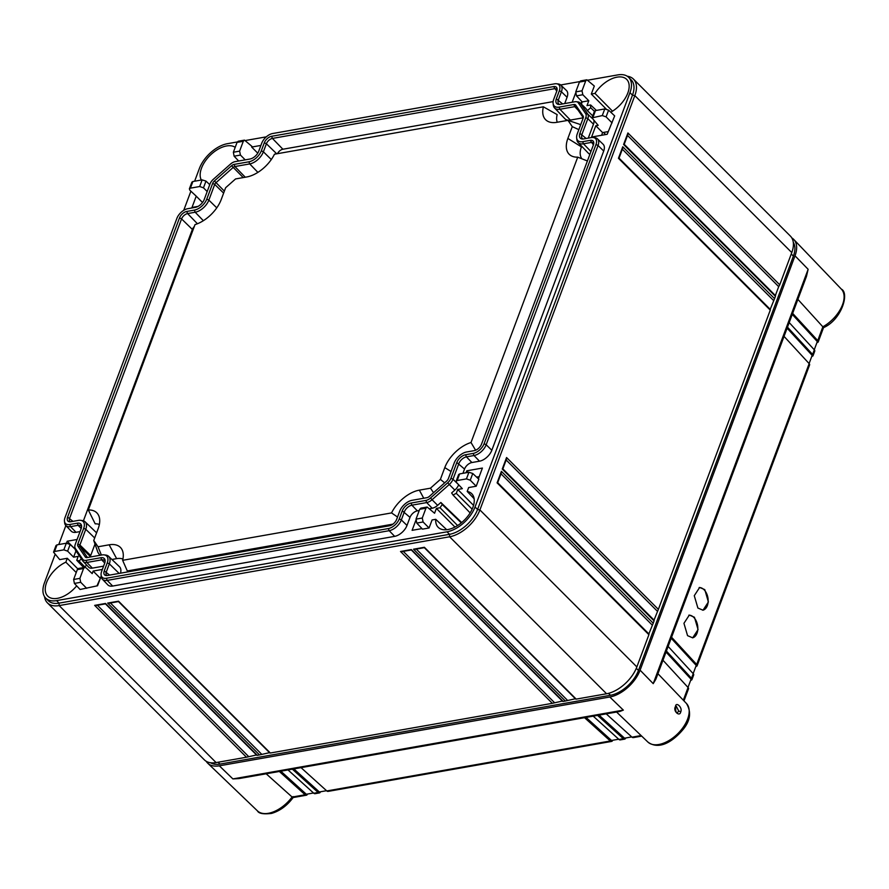 <?xml version="1.0" encoding="UTF-8"?>
<svg xmlns="http://www.w3.org/2000/svg" width="889" height="889" viewBox="0 0 889 889"><rect width="100%" height="100%" fill="white"/><g stroke="black" fill="none" stroke-linecap="round" stroke-linejoin="round"><path stroke-width="1.33" d="M106.358 578.261A10.346 5.845 -45 0 1 101.102 574.994A10.346 5.845 -45 0 1 101.646 571.349L104.658 563.293A8.334 4.712 -45 0 0 105.102 560.348A8.334 4.712 -45 0 0 100.868 557.725L86.066 560.337A7.468 4.223 -45 0 1 82.733 559.281L75.309 548.38A7.468 4.223 -45 0 1 74.843 547.079A7.468 4.223 -45 0 1 75.232 544.446L81.11 528.744A8.334 4.712 -45 0 0 81.555 525.799A8.334 4.712 -45 0 0 77.31 523.177L69.72 524.51A10.346 5.845 -45 0 1 64.464 521.254A10.346 5.845 -45 0 1 65.008 517.598L176.889 218.35A10.346 5.845 -45 0 1 187.801 208.693L195.391 207.348A8.334 4.712 -45 0 0 204.181 199.569L210.048 183.867A7.468 4.223 -45 0 1 213.282 179.345L230.484 164.098A7.468 4.223 -45 0 1 235.129 161.642L249.931 159.031A8.334 4.712 -45 0 0 258.721 151.252L261.733 143.196A10.346 5.845 -45 0 1 272.634 133.528L554.636 83.833A10.346 5.845 -45 0 1 556.57 83.766A10.346 5.845 -45 0 1 559.348 90.745L556.336 98.801A8.334 4.712 -45 0 0 558.581 104.424A8.334 4.712 -45 0 0 560.126 104.369L574.927 101.757A7.468 4.223 -45 0 1 576.328 101.713A7.468 4.223 -45 0 1 578.261 102.813L585.695 113.714A7.468 4.223 -45 0 1 585.762 117.648L579.895 133.361A8.334 4.712 -45 0 0 582.128 138.984A8.334 4.712 -45 0 0 583.684 138.928L591.274 137.584A10.346 5.845 -45 0 1 593.207 137.517A10.346 5.845 -45 0 1 595.986 144.496L484.105 443.744A10.346 5.845 -45 0 1 473.192 453.401L465.603 454.746A8.334 4.712 -45 0 0 456.813 462.524L450.945 478.238A7.468 4.223 -45 0 1 447.712 482.76L430.509 497.996A7.468 4.223 -45 0 1 425.864 500.451L411.062 503.063A8.334 4.712 -45 0 0 402.284 510.842L399.272 518.898A10.346 5.845 -45 0 1 388.36 528.566L106.358 578.261L107.18 580.384L112.659 586.051A11.69 6.612 135 0 1 107.836 584.895L102.424 579.239A11.524 6.512 -45 0 0 107.18 580.384L389.182 530.689A11.524 6.512 -45 0 0 401.339 519.921L406.995 525.432A11.69 6.612 135 0 1 394.66 536.356L112.659 586.051M107.269 562.837A11.779 6.656 135 0 0 104.102 554.88A11.779 6.656 135 0 0 101.902 554.958L87.1 557.57A4.023 2.278 135 0 1 86.355 557.603A4.023 2.278 135 0 1 85.311 557.003L77.876 546.102A4.023 2.278 135 0 1 77.843 543.979L83.71 528.277A11.779 6.656 135 0 0 80.543 520.332A11.779 6.656 135 0 0 78.343 520.409L70.753 521.743A6.901 3.9 135 0 1 69.464 521.799A6.901 3.9 135 0 1 67.608 517.142L179.5 217.894A6.901 3.9 135 0 1 186.768 211.449L194.358 210.115A11.779 6.656 135 0 0 206.781 199.103L212.66 183.401A4.023 2.278 135 0 1 214.393 180.967L231.596 165.732A4.023 2.278 135 0 1 234.096 164.409L248.898 161.798A11.779 6.656 135 0 0 261.322 150.797L264.333 142.74A6.901 3.9 135 0 1 271.601 136.295L553.603 86.6A6.901 3.9 135 0 1 557.114 88.767A6.901 3.9 135 0 1 556.747 91.2L553.736 99.257A11.779 6.656 135 0 0 553.102 103.413A11.779 6.656 135 0 0 559.092 107.136L573.894 104.524A4.023 2.278 135 0 1 575.694 105.091L583.117 115.992A4.023 2.278 135 0 1 583.373 116.692A4.023 2.278 135 0 1 583.162 118.115L577.283 133.817A11.779 6.656 135 0 0 576.661 137.973A11.779 6.656 135 0 0 582.651 141.684L590.24 140.351A6.901 3.9 135 0 1 593.752 142.518A6.901 3.9 135 0 1 593.385 144.951L481.505 444.2A6.901 3.9 135 0 1 474.226 450.645L466.636 451.979A11.779 6.656 135 0 0 454.212 462.991L448.345 478.693A4.023 2.278 135 0 1 446.6 481.127L429.398 496.362A4.023 2.278 135 0 1 426.898 497.684L412.096 500.296A11.779 6.656 135 0 0 399.672 511.297L396.661 519.354A6.901 3.9 135 0 1 389.393 525.799L107.391 575.494A6.901 3.9 135 0 1 106.102 575.55A6.901 3.9 135 0 1 104.257 570.894L107.269 562.837L109.336 563.848L119.159 573.427M425.864 500.451L426.687 502.574L411.885 505.185A7.145 4.034 -45 0 0 404.351 511.864L401.339 519.921L399.272 518.898M432.165 508.241L426.687 502.574A8.657 4.89 -45 0 0 432.065 499.729L437.644 505.341A8.823 4.978 135 0 1 432.165 508.241L429.72 508.675M447.712 482.76L449.267 484.494L432.065 499.729L430.509 497.996M458.668 484.772A8.823 4.978 135 0 1 454.846 490.095L449.267 484.494A8.657 4.89 -45 0 0 453.012 479.249L458.557 484.649M473.192 453.401L474.015 455.524L466.425 456.868A7.145 4.034 -45 0 0 458.88 463.547L453.012 479.249L450.945 478.238M479.493 461.191L474.015 455.524A11.524 6.512 -45 0 0 486.172 444.756L491.828 450.267A11.69 6.612 135 0 1 479.493 461.191L471.903 462.536A6.979 3.945 -45 0 0 464.536 469.059L462.947 473.315M595.986 144.496L598.053 145.507L486.172 444.756L484.105 443.744M597.452 138.84L603.098 144.251A11.69 6.612 135 0 1 603.709 151.019L598.053 145.507A11.524 6.512 -45 0 0 597.452 138.84A11.524 6.512 -45 0 0 594.952 137.728L593.207 137.517M585.762 117.648L587.829 118.67L581.962 134.372A7.145 4.034 -45 0 0 582.328 138.506A7.145 4.034 -45 0 0 583.095 138.995M593.919 120.804A8.823 4.978 135 0 1 593.485 124.182L587.829 118.67A8.657 4.89 -45 0 0 587.751 114.103L591.93 118.115M578.261 102.813L580.317 103.202L587.751 114.103L585.695 113.714M579.939 102.757L585.595 108.18A8.823 4.978 135 0 1 585.973 108.625L580.317 103.202A8.657 4.89 -45 0 0 579.939 102.757A8.657 4.89 -45 0 0 578.072 101.924L576.328 101.713M559.348 90.745L561.415 91.767L558.403 99.824A7.145 4.034 -45 0 0 558.781 103.957A7.145 4.034 -45 0 0 559.537 104.446M560.803 85.088L566.46 90.5A11.69 6.612 135 0 1 567.071 97.268L561.415 91.767A11.524 6.512 -45 0 0 560.803 85.088A11.524 6.512 -45 0 0 558.314 83.977L556.57 83.766M64.464 521.254L64.675 522.999A11.524 6.512 -45 0 0 65.786 525.488A11.524 6.512 -45 0 0 70.542 526.632L76.021 532.3A11.69 6.612 135 0 1 71.198 531.144L65.786 525.488M81.566 526.766A7.145 4.034 -45 0 0 81.077 525.999A7.145 4.034 -45 0 0 78.132 525.299L70.542 526.632L69.72 524.51M74.843 547.079L75.054 548.824A8.657 4.89 -45 0 0 75.598 550.335L83.021 561.237A8.657 4.89 -45 0 0 83.322 561.604A8.657 4.89 -45 0 0 86.889 562.459L92.367 568.127A8.823 4.978 135 0 1 88.733 567.249L83.322 561.604M105.124 561.315A7.145 4.034 -45 0 0 104.635 560.559A7.145 4.034 -45 0 0 101.69 559.848L86.889 562.459L86.066 560.337M101.102 574.994L101.313 576.75A11.524 6.512 -45 0 0 102.424 579.239M419.241 510.519L417.363 510.853A6.979 3.945 -45 0 0 410.007 517.376L406.995 525.432M454.846 490.095L451.634 492.951L453.068 495.062A23.747 13.413 -45 0 1 456.301 493.362L472.148 509.175M437.644 505.341L440.866 502.485L461.68 522.543M55.018 554.614L44.45 582.862A26.581 15.013 -45 0 0 45.717 598.119A26.581 15.013 -45 0 0 56.552 600.62L447.011 531.811A26.581 15.013 -45 0 0 475.037 506.986L629.957 92.645A26.581 15.013 -45 0 0 628.69 77.387A26.581 15.013 -45 0 0 617.855 74.887L588.051 80.132M237.252 141.962L227.395 143.696A26.581 15.013 -45 0 0 199.369 168.521L194.624 181.212M190.857 191.279L183.734 210.326M65.864 525.577L58.774 544.546M579.639 81.621L560.67 84.966M266.322 136.839L245.675 140.473M421.964 528.599L412.107 530.333L415.796 520.454M440.866 502.485L442.311 504.596A23.747 13.413 -45 0 0 440.055 507.752L436.399 508.397L434.577 513.253L427.142 507.03L425.953 508.186L419.697 509.286L416.019 519.132L416.774 523.088L422.475 529.144L429.065 527.988L432.076 519.954L435.732 519.309A23.747 13.413 -45 0 0 438.299 527.421A23.747 13.413 -45 0 0 447.867 529.544A23.747 13.413 -45 0 0 469.436 513.986A23.747 13.413 -45 0 0 471.881 493.851A23.747 13.413 -45 0 0 467.203 491.439L468.659 487.55L476.215 486.216L478.838 479.227L472.748 473.493L468.925 472.259L459.646 473.904L457.168 480.527L466.447 478.893L468.925 472.259M466.047 472.77L466.781 470.814L482.405 468.059L478.382 478.804M457.168 480.527L456.146 481.216L456.624 482.605L462.336 488.661L457.757 489.472L456.301 493.362M603.709 151.019L491.828 450.267M593.485 124.182L588.274 138.117M604.764 108.936L608.598 110.158L614.677 115.892L607.198 134.283L591.574 137.039L595.797 125.76L598.175 125.338L591.985 117.881L602.286 115.57L604.764 108.936L595.486 110.569L593.007 117.204M585.684 80.955L579.439 82.055L575.761 91.9L582.006 90.8L585.684 80.955L586.873 79.788L594.319 86.022L591.307 94.056L594.974 93.401A23.747 13.413 135 0 1 616.999 77.154A23.747 13.413 135 0 1 626.801 79.499A23.747 13.413 135 0 1 610.776 112.214M572.16 102.246L575.539 93.223M585.973 108.625L587.362 110.669L590.696 107.713A23.747 13.413 135 0 1 590.652 104.969L586.984 105.613L588.807 100.757L582.217 101.913L581.384 104.135M567.071 97.268L564.726 103.557M257.754 153.175L251.665 147.052L260.899 145.429M251.665 147.052L251.931 146.363L244.486 140.129L243.297 141.284L237.052 142.384L233.374 152.23L239.619 151.13L243.297 141.284M235.196 147.341A23.747 13.413 -45 0 0 226.539 145.963A23.747 13.413 -45 0 0 205.97 160.109A23.747 13.413 -45 0 0 201.336 180.034M190.402 188.157L199.681 186.523L202.159 179.889L192.88 181.523L190.402 188.157L189.379 188.835L189.857 190.224L196.225 196.169L192.002 207.448L198.058 206.381M80.043 531.589L76.021 532.3M81.421 558.881L79.054 560.981A23.747 13.413 135 0 0 76.743 560.248L78.199 556.358L73.609 557.17L75.965 550.88M66.475 543.19L67.208 541.223L77.087 539.49M54.551 551.48L63.83 549.846L66.319 543.212L57.04 544.846L54.551 551.48L53.54 552.158L59.73 559.614L67.297 558.281L65.842 562.17A23.747 13.413 135 0 0 48.139 579.05A23.747 13.413 135 0 0 47.839 596.23A23.747 13.413 135 0 0 57.407 598.353A23.747 13.413 135 0 0 76.687 585.862M73.631 579.472L79.888 578.372L83.566 568.516L77.321 569.627L73.631 579.472L74.387 583.428L80.088 589.485L97.568 585.762L101.224 575.994M83.566 568.516L84.755 567.36L86.111 567.86L92.189 573.594L93.134 571.06L102.368 569.438M84.055 567.493L86.711 565.137M103.602 566.137L92.367 568.127M419.697 509.286L420.953 508.119M416.019 519.132L422.275 518.031L425.953 508.186M189.413 188.757L191.868 182.178L192.88 181.523M207.181 191.546L203.481 187.823L199.681 186.523M202.525 202.514L196.225 196.169M202.159 179.889L205.992 181.112L209.748 184.656M590.696 107.713L594.43 111.347M596.386 110.414L590.652 104.969M594.974 93.401L612.521 111.181M587.362 110.669L592.752 115.859M210.615 762.762A26.581 15.013 -45 0 0 219.983 764.096L610.443 695.287A26.581 15.013 -45 0 0 638.469 670.45L793.388 256.11A26.581 15.013 -45 0 0 793.288 242.319M601.586 135.272L602.586 132.594L608.198 131.605M580.962 103.735L581.806 101.479M67.208 541.223L74.009 548.068L74.943 547.902M96.957 585.873L100.546 577.794M476.604 477.115L479.182 476.66M579.439 82.055L580.695 80.888M582.217 101.913L576.505 95.856L575.761 91.9M591.307 94.056L606.131 108.969M588.807 100.757L582.828 94.734L582.006 90.8M602.586 132.594L595.797 125.76M612.065 122.893L606.087 116.87L602.286 115.57M592.018 117.815L594.474 111.236L595.486 110.569M239.619 151.13L240.441 155.075L245.208 159.864M238.663 161.02L234.118 156.186L233.374 152.23M237.052 142.384L238.308 141.218M468.336 472.37L466.781 470.814M456.168 481.138L458.635 474.559L459.646 473.904M476.215 486.216L470.248 480.204L466.447 478.893M457.757 489.472L473.548 505.374M474.137 498.729L467.203 491.439M435.732 519.309L446.689 529.711M457.602 525.532L440.055 507.752M442.311 504.596L461.291 522.865M470.125 512.92L453.068 495.062M422.275 518.031L423.097 521.976L429.065 527.988M436.399 508.397L454.935 527.055M53.562 552.091L56.018 545.513L57.04 544.846M75.098 549.113L70.142 544.446L66.319 543.212M73.609 557.17L67.631 551.147L63.83 549.846M67.297 558.281L77.788 568.838M76.743 560.248L83.688 567.56M84.755 566.871L79.054 560.981M77.321 569.627L78.565 568.46M99.935 577.906L93.134 571.06M86.689 588.329L80.71 582.306L79.888 578.372M76.232 572.527L65.842 562.17M605.62 134.561L603.487 132.439M44.55 596.663A28.737 16.235 -45 0 0 47.439 602.886L204.381 759.873A28.737 16.235 -45 0 0 216.105 762.584L246.464 757.228L94.656 605.376L105.502 603.464L257.31 755.317L259.488 754.928L107.669 603.086L118.526 601.175L270.334 753.016L552.325 703.321L400.517 551.48L411.363 549.569L563.17 701.41L565.348 701.032L413.529 549.191L424.386 547.28L576.194 699.121L606.565 693.764A28.737 16.235 -45 0 0 636.857 666.928L648.903 634.702L497.095 482.849L501.396 471.348L653.215 623.189L654.071 620.889L502.263 469.048L506.563 457.535L658.371 609.376L770.263 310.128L618.444 158.286L622.756 146.774L774.563 298.626L775.419 296.315L623.611 144.474L627.912 132.961L779.731 284.813L791.777 252.587A28.737 16.235 -45 0 0 790.399 236.096L633.457 79.099A28.737 16.235 -45 0 0 627.223 76.221M47.439 602.886A28.737 16.235 -45 0 0 59.152 605.587L449.612 536.778A28.737 16.235 -45 0 0 479.904 509.942L634.824 95.601A28.737 16.235 -45 0 0 633.457 79.099M45.717 598.119L48.228 600.642A26.581 15.013 -45 0 0 59.074 603.142L449.534 534.322A26.581 15.013 -45 0 0 477.56 509.497L632.468 95.156A26.581 15.013 -45 0 0 631.201 79.899L628.69 77.387M627.912 132.961L627.234 135.15M775.53 295.67L624.2 144.307L627.834 134.572M627.523 135.428L778.697 286.636L775.375 295.515M779.731 284.813L778.697 286.636M653.215 623.189L648.859 633.901M658.371 609.376L654.026 620.089M774.563 298.626L770.207 309.328M256.499 754.95L246.464 757.228M269.523 752.661L259.488 754.928M562.359 701.054L552.325 703.321M575.383 698.754L565.348 701.032M248.464 756.372L97.412 605.276M94.656 605.376L96.112 605.509M567.349 700.176L416.285 549.08M554.325 702.466L403.273 551.38M261.488 754.072L110.425 602.986M413.529 549.191L414.985 549.313M400.517 551.48L401.972 551.602M107.669 603.086L109.125 603.22M501.396 471.348L500.729 473.526M649.014 634.057L497.684 482.683L501.318 472.948M501.007 473.804L652.182 625.011M622.356 149.23L773.53 300.449M506.163 459.991L657.349 611.21M622.756 146.774L622.078 148.952M770.374 309.483L619.033 158.12L622.667 148.385M506.563 457.535L505.885 459.713M654.182 620.244L502.852 468.87L506.486 459.146M107.091 575.539A5.712 3.223 135 0 1 106.624 575.216A5.712 3.223 135 0 1 106.324 571.905L109.336 563.848A12.968 7.323 135 0 0 108.647 556.347L119.437 566.682A13.279 7.501 135 0 1 120.515 573.183M104.102 554.88L105.847 555.092A12.968 7.323 135 0 1 108.647 556.347M85.311 557.003L87.478 557.503A2.834 1.6 135 0 1 87.366 557.392L79.932 546.502A2.834 1.6 135 0 1 79.91 545.001L85.777 529.299L94.69 537.978M80.543 520.332L82.288 520.543A12.968 7.323 135 0 1 85.1 521.799A12.968 7.323 135 0 1 85.777 529.299L83.71 528.277M70.453 521.787A5.712 3.223 135 0 1 69.975 521.465A5.712 3.223 135 0 1 69.675 518.154L181.567 218.905A5.712 3.223 135 0 1 187.59 213.571L195.18 212.238L203.359 220.694M206.781 199.103L208.848 200.125A12.968 7.323 135 0 1 195.18 212.238L194.358 210.115M216.772 207.848L208.848 200.125L214.727 184.423A2.834 1.6 135 0 1 215.949 182.701L233.151 167.465A2.834 1.6 135 0 1 234.918 166.532L249.72 163.92L257.899 172.377M261.322 150.797L263.388 151.808A12.968 7.323 135 0 1 249.72 163.92L248.898 161.798M271.312 159.531L263.388 151.808L266.4 143.751A5.712 3.223 135 0 1 272.423 138.417L554.425 88.722A5.712 3.223 135 0 1 556.781 89.289A5.712 3.223 135 0 1 557.103 89.756M559.092 107.136L559.914 109.258A12.968 7.323 135 0 1 554.569 107.969A12.968 7.323 135 0 1 553.325 105.169L553.102 103.413M583.262 117.804L570.382 120.071L559.914 109.258L574.716 106.647A2.834 1.6 135 0 1 575.883 106.924A2.834 1.6 135 0 1 575.983 107.047L583.273 117.748M582.651 141.684L583.473 143.807A12.968 7.323 135 0 1 578.128 142.529A12.968 7.323 135 0 1 576.872 139.717L576.661 137.973M590.929 151.519L583.473 143.807L591.063 142.473A5.712 3.223 135 0 1 593.419 143.04A5.712 3.223 135 0 1 593.752 143.507M95.001 544.046L90.7 555.525A2.523 1.422 -45 0 0 90.734 556.847L90.778 556.925M85.1 521.799L95.879 532.133A13.279 7.501 135 0 1 96.557 532.978M194.28 226.562A5.401 3.045 -45 0 0 192.368 229.429L83.422 520.798M553.125 101.613L282.891 149.23A5.401 3.045 -45 0 0 277.457 153.675M570.382 120.071A13.279 7.501 135 0 1 564.904 118.759L554.569 107.969M589.896 154.297A13.279 7.501 135 0 1 588.462 153.308L578.128 142.529M581.673 146.229L581.428 146.885A21.836 12.335 -45 0 0 581.939 158.82M543.39 106.813A27.592 15.591 -45 0 0 548.991 121.849A27.592 15.591 -45 0 0 556.881 122.315L567.993 120.348L572.272 126.638L567.871 138.428A27.592 15.591 -45 0 0 572.549 156.397A27.592 15.591 -45 0 0 577.717 157.153L471.014 442.522A27.592 15.591 -45 0 0 444.789 467.603L440.388 479.393L430.465 488.183L419.352 490.15A27.592 15.591 -45 0 0 391.549 512.92L122.638 560.314A27.592 15.591 -45 0 0 122.526 550.769A27.592 15.591 -45 0 0 109.147 544.813L98.034 546.768L93.745 540.49L98.157 528.688A27.592 15.591 -45 0 0 98.968 516.22A27.592 15.591 -45 0 0 88.311 509.964L195.013 224.606A27.592 15.591 -45 0 0 221.228 199.525L225.639 187.723L235.563 178.933L246.675 176.978A27.592 15.591 -45 0 0 274.468 154.208L543.39 106.813L557.159 114.614A21.836 12.335 -45 0 0 557.247 122.249M99.368 524.466A21.836 12.335 -45 0 0 95.201 523.854L88.311 509.964M99.912 555.314L97.912 552.38L93.745 540.49M122.926 559.025A21.836 12.335 -45 0 0 116.648 558.648L111.914 559.481M392.927 524.143L127.305 570.96L122.638 560.314M471.014 442.522L475.604 450.234M440.388 479.393L444.656 482.849M430.465 488.183L433.554 492.684M391.549 512.92L397.527 517.031M98.034 546.768L101.368 555.058M567.993 120.348L580.717 124.649M572.272 126.638L578.839 129.65M577.717 157.153L587.396 160.976M791.821 237.919A28.737 16.235 135 0 1 793.777 239.474A28.737 16.235 135 0 1 795.01 255.821L808.134 269.3L806.456 276.446L655.871 679.218L653.215 683.641L808.134 269.3M293.192 797.477C287.136 805.656 279.902 810.979 271.512 813.424C263.366 814.391 258.677 813.535 257.432 810.868L207.77 763.251A28.737 16.235 135 0 0 219.339 765.818L609.798 697.009A28.737 16.235 135 0 0 640.102 670.173L795.01 255.821M207.77 763.251A28.737 16.235 135 0 1 206.215 761.295M675.573 710.6L675.418 709.5M676.34 706.299L678.807 711.244L677.34 712.545C676.051 713 675.518 711.222 675.729 707.211L676.34 706.299M675.484 706.522C675.884 701.243 682.896 707.622 680.73 711.911C679.752 717.29 672.606 710.922 675.484 706.522A1.434 0.745 20.5 0 1 675.729 707.222M623.345 710.111L619.877 711.456L239.008 778.575L232.885 778.92L623.345 710.111L609.798 697.009M266.167 773.786L292.148 797.055L293.137 796.6M606.22 713.856L632.001 737.159A2.878 1.845 -100 0 0 633.279 737.603L641.702 736.125M593.207 716.156L618.988 739.459A2.878 1.845 -100 0 0 620.255 739.904L624.6 739.137A2.878 1.845 80 0 0 625.211 738.837L625.8 737.981M597.552 715.389L623.322 738.692A2.878 1.845 80 0 0 624.6 739.137M301.027 767.64L326.808 790.943A2.878 1.845 -100 0 0 328.085 791.388L611.576 741.426A2.878 1.845 80 0 0 612.199 741.126L612.777 740.27M584.529 717.679L610.31 740.981A2.878 1.845 80 0 0 611.576 741.426M288.014 769.941L313.795 793.244A2.878 1.845 -100 0 0 315.062 793.688L319.407 792.921A2.878 1.845 80 0 0 320.018 792.621L320.562 791.766M292.359 769.174L318.129 792.477A2.878 1.845 80 0 0 319.407 792.921M279.335 771.463L305.116 794.766A2.878 1.845 80 0 0 306.394 795.211A2.878 1.845 80 0 0 307.005 794.91L307.516 794.066M792.655 313.361L817.758 340.62L822.847 326.796A27.281 15.413 -45 0 0 841.383 289.147C849.562 292.948 841.75 319.696 823.525 327.652L818.202 341.921A2.878 1.489 -159.5 0 1 817.98 342.243L817.202 342.532A11.49 6.49 135 0 1 816.958 342.543M789.221 322.574L814.313 349.822A2.878 1.489 20.5 0 1 814.757 351.122L813.035 355.733A2.878 1.489 -159.5 0 1 812.813 356.044L812.024 356.378A28.737 16.235 135 0 1 811.768 356.411M690.653 680.352A22.992 12.991 135 0 1 690.92 680.285L691.731 679.907A2.878 1.489 -159.5 0 0 691.942 679.585A2.878 1.489 -159.5 0 0 691.509 678.285L666.406 651.037M695.831 666.517A40.227 22.725 135 0 1 696.087 666.461L696.887 666.094A2.878 1.489 -159.5 0 0 697.109 665.783A2.878 1.489 -159.5 0 0 696.676 664.472L809.157 363.634A2.878 1.489 20.5 0 1 809.59 364.935L697.109 665.783M797.889 299.371L822.847 326.796M814.257 349.766L817.313 341.576L792.277 314.384M809.09 363.568L812.157 355.389L787.109 328.197M631.723 736.914L624.556 738.181L599.053 715.123M688.008 687.43L691.064 679.252L666.028 652.059M618.711 739.204L611.532 740.47L586.029 717.423M693.176 673.618L696.231 665.439L671.195 638.246M326.53 790.699L319.362 791.966L293.859 768.907M313.517 792.988L306.338 794.255L280.835 771.196M668.128 646.425L693.231 673.684A2.878 1.489 20.5 0 1 693.664 674.984L691.942 679.585M662.972 660.238L688.064 687.497A2.878 1.489 20.5 0 1 688.508 688.797L683.985 700.899M787.498 327.174L812.602 354.433A2.878 1.489 -159.5 0 1 813.035 355.733M671.573 637.224L696.676 664.472M784.054 336.386L809.157 363.634M687.564 635.657L692.687 637.824L698.065 629.601L694.442 617.244L689.319 615.077L683.941 623.311L687.564 635.657M697.887 608.043L703.021 610.21L708.389 601.975L704.777 589.618L699.643 587.462L694.276 595.686L697.887 608.043M818.202 341.921A2.878 1.489 -159.5 0 0 817.758 340.62M692.498 637.858A11.49 7.379 80 0 0 697.809 629.334A11.49 7.379 80 0 0 693.742 617.366A11.49 7.379 80 0 0 688.831 615.199M702.821 610.232A11.49 7.379 80 0 0 708.133 601.72A11.49 7.379 80 0 0 704.066 589.751A11.49 7.379 80 0 0 699.154 587.573M388.36 528.566L389.182 530.689L394.66 536.356M402.284 510.842L410.007 517.376M411.062 503.063L411.885 505.185L417.363 510.853M456.813 462.524L464.536 469.059M465.603 454.746L466.425 456.868L471.903 462.536M579.895 133.361L586.173 138.484M556.336 98.801L562.626 103.935M77.31 523.177L78.132 525.299L81.199 528.466M75.309 548.38L75.598 550.335M82.733 559.281L83.021 561.237M100.868 557.725L101.69 559.848L104.758 563.026M203.481 187.823L205.992 181.112M576.505 95.856L582.828 94.734M606.087 116.87L608.598 110.158M234.118 156.186L240.441 155.075M470.248 480.204L472.748 473.493M416.774 523.088L423.097 521.976M67.631 551.147L70.142 544.446M74.387 583.428L80.71 582.306M96.079 605.509L105.447 603.864L256.832 755.283M638.469 670.45L636.313 668.295M793.388 256.11L791.254 253.976M610.443 695.287L608.509 693.342M219.983 764.096L218.116 762.229M791.777 252.587L634.824 95.601L632.468 95.156L629.957 92.645M636.857 666.928L479.904 509.942L477.56 509.497L475.037 506.986M606.565 693.764L449.612 536.778L449.534 534.322L447.011 531.811M216.105 762.584L59.152 605.587L59.074 603.142L56.552 600.62M104.257 570.894L109.603 575.105M77.876 546.102L79.932 546.502L90.734 556.847M77.843 543.979L79.91 545.001L90.7 555.525M67.608 517.142L72.965 521.354M179.5 217.894L181.567 218.905L192.368 229.429M186.768 211.449L187.59 213.571L197.425 223.75M212.66 183.401L214.727 184.423L223.628 193.102M214.393 180.967L224.361 191.146M231.596 165.732L243.23 177.589M234.096 164.409L234.918 166.532L245.264 177.222M264.333 142.74L266.4 143.751L276.723 153.808M271.601 136.295L272.423 138.417L282.891 149.23M553.603 86.6L556.77 91.145M573.894 104.524L574.716 106.647L578.083 110.125M575.694 105.091L575.983 107.047M583.117 115.992L583.34 117.47M590.24 140.351L593.408 144.896M444.789 467.603L451.034 471.492M419.352 490.15L423.742 498.251M109.147 544.813L116.648 558.648M567.871 138.428L581.428 146.885M680.73 711.911A1.434 0.745 -159.5 0 0 678.807 711.244M616.577 712.033L647.892 742.059A27.281 15.413 -45 0 0 677.94 733.536A27.281 15.413 -45 0 0 686.464 703.488L657.927 673.706M640.102 670.173L653.215 683.641M219.339 765.818L232.885 778.92M257.432 810.868A27.281 15.413 -45 0 0 292.092 797M641.113 735.559L632.001 737.159M623.322 738.692L618.988 739.459M610.31 740.981L326.808 790.943M318.129 792.477L313.795 793.244M305.116 794.766L292.148 797.055M696.887 666.094L696.231 665.439M612.199 741.126L611.532 740.47M307.005 794.91L306.338 794.255M320.018 792.621L319.362 791.966M693.231 673.684L691.509 678.285M691.731 679.907L691.064 679.252M625.211 738.837L624.556 738.181M688.064 687.497L683.319 700.199M814.313 349.822L812.602 354.433M817.98 342.243L817.313 341.576M812.813 356.044L812.157 355.389M427.109 507.03L420.864 508.13M586.84 79.799L580.606 80.899M244.453 140.14L238.219 141.24M84.722 567.371L78.476 568.471M414.952 549.324L424.32 547.668L575.716 699.087M401.928 551.613L411.307 549.958L562.693 701.388M109.091 603.22L118.459 601.564L269.856 752.994M841.383 289.147L793.777 239.474M306.394 795.211L293.048 797.566M647.892 742.059C659.294 750.549 673.151 741.215 682.852 729.758C690.364 720.835 691.575 712.078 686.464 703.488"/></g></svg>

